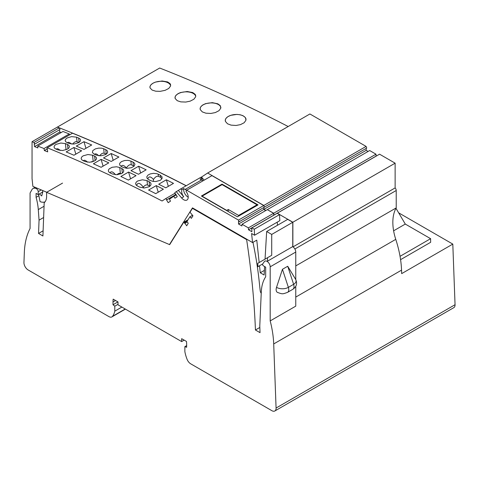 <?xml version="1.0" encoding="UTF-8"?>
<svg xmlns="http://www.w3.org/2000/svg" width="479" height="479" viewBox="0 0 479 479"><rect width="100%" height="100%" fill="white"/><g stroke="black" fill="none" stroke-linecap="round" stroke-linejoin="round"><path stroke-width="0.72" d="M175.015 193.241L165.686 198.623L166.937 199.683L166.548 199.941L168.195 202.665L170.488 201.15L169.428 199.18L173.733 196.336L174.985 198.18L177.272 196.665L175.625 193.941L175.236 194.205L174.859 192.564L176.26 191.636L181.607 197.947A6.401 3.694 -120 0 0 186.9 200.06A6.401 3.694 -120 0 0 185.96 191.301L186.72 190.217L211.975 175.637L263.725 205.521L264.372 207.179L239.123 221.759L238.548 221.424L238.548 224.028L241.907 225.968L242.045 224.226L248.362 227.866L248.499 229.77L251.858 231.71L251.858 229.112L251.283 228.782L251.93 227.866L254.253 229.207L279.502 214.628L277.179 213.287L251.93 227.866M165.686 198.623L162.088 201A1711.15 987.938 -120 0 0 47.253 147.783L46.792 148.879L47.355 149.107L47.696 151.873L44.373 150.544L47.062 148.993M33.973 142.461A1711.15 987.938 -120 0 0 32.051 141.706L57.306 127.127A1711.15 987.938 -120 0 1 59.228 127.881L33.973 142.461L34.769 144.059L34.201 143.832L34.542 146.598L37.865 147.933L37.757 146.047L44.002 148.55L44.373 150.544M32.051 141.706L32.051 178.655L32.877 186.361L46.72 192.247M169.53 244.482L192.486 207.88L252.565 242.566L256.768 240.135L259.169 262.534M279.502 214.628L279.832 220.651L254.583 235.225L251.595 233.501L252.565 242.566M254.583 235.225L254.253 229.207M263.725 205.521L238.476 220.101L239.123 221.759M238.476 220.101L186.72 190.217M200.863 177.434L201.509 177.062L204.138 180.158M263.797 207.509L263.797 209.449L265.719 210.556M242.045 224.226L267.3 209.646L273.611 213.287L273.814 215.227M277.191 222.172L277.521 225.244M292.759 222.28L287.711 219.364L266.665 231.513L271.719 234.429L292.759 222.28L292.759 246.577L267.084 261.402M59.228 127.881L60.019 129.48L34.769 144.059M59.516 129.773L59.791 132.018L61.126 132.557M37.757 146.047L63.012 131.468L69.251 133.97L69.443 134.976M186.121 185.792A1711.15 987.938 -120 0 0 72.503 133.204L47.253 147.783M173.733 196.336L176.206 194.905M175.236 194.205L175.643 193.965M166.937 199.683L175.955 194.48M238.548 224.028L263.797 209.449M248.499 229.77L273.748 215.191M248.362 227.866L273.611 213.287M264.384 270.384L260.259 272.767L264.115 274.994L264.612 266.534M252.966 242.332A311.578 179.888 -120 0 1 259.133 280.82L260.193 290.717A3.569 2.06 -120 0 0 261.229 293.31M42.613 190.498L42.769 191.995L41.715 195.941L39.416 193.905M38.589 194.384L40.074 201.623A14.286 8.245 -120 0 0 45.026 201.857M44.002 148.55L69.251 133.97M59.791 132.018L34.542 146.598M108.793 162.854L101.117 167.285A1711.15 987.938 -120 0 0 93.399 163.794L101.081 159.357A1711.15 987.938 -120 0 1 108.793 162.854M73.94 155.238A1711.15 987.938 -120 0 0 66.18 151.933L73.862 147.496A1711.15 987.938 -120 0 1 81.622 150.807L73.94 155.238M67.491 144.46A1711.15 987.938 -120 0 0 65.407 143.598L60.809 143.023L55.983 144.401L54.54 145.58L54.013 146.951L54.528 148.143L55.935 149.065A1711.15 987.938 -120 0 1 58.019 149.927L62.623 150.52L67.449 149.155L68.892 147.975L69.419 146.598L68.904 145.394L67.491 144.46L67.958 148.831M94.626 156.106A1711.15 987.938 -120 0 0 92.537 155.184L87.926 154.519L83.101 155.855L81.658 157.046L81.131 158.441L81.652 159.675L83.065 160.651A1711.15 987.938 -120 0 1 85.154 161.573L89.765 162.255L94.597 160.932L96.034 159.741L96.56 158.519L96.177 157.25L94.626 156.106L95.105 160.603M173.494 183.379L165.812 187.816A1711.15 987.938 -120 0 0 158.687 184.217L166.369 179.781A1711.15 987.938 -120 0 1 173.494 183.379M138.647 166.225L130.965 170.662A1711.15 987.938 -120 0 1 138.473 174.254L146.155 169.823A1711.15 987.938 -120 0 0 138.647 166.225L140.658 172.997M158.417 176.374L160.507 177.26L160.285 175.218L162.064 176.847L162.004 178.649L160.285 180.308L155.825 181.535L152.939 181.367L150.819 180.685A1711.15 987.938 -120 0 0 148.712 179.649L147.035 178.212L146.819 176.703L147.981 175.092L150.089 173.967L153.549 173.332L157.04 173.739L158.184 174.182L158.417 176.374C156.932 175.835 155.28 176.871 153.46 179.469C150.628 176.236 148.735 176.098 147.777 179.056M160.285 175.218A1711.15 987.938 -120 0 0 158.184 174.182M131.294 164.836L133.384 165.722L132.988 162.064L134.413 163.094L134.94 164.381L134.03 166.243L131.354 167.734L127.043 168.309L123.522 167.53A1711.15 987.938 -120 0 0 121.427 166.548L119.66 165.004L119.72 163.267L121.444 161.627L124.684 160.507L128.091 160.369L130.893 161.082L131.294 164.836C129.809 164.303 128.156 165.333 126.342 167.931C123.977 165.183 122.229 164.668 121.109 166.393M132.988 162.064A1711.15 987.938 -120 0 0 130.893 161.082M111.218 161.453A1711.15 987.938 -120 0 0 103.5 157.962L111.182 153.525A1711.15 987.938 -120 0 1 118.894 157.022L111.218 161.453M91.717 144.975L84.041 149.406A1711.15 987.938 -120 0 0 76.281 146.101L83.963 141.67A1711.15 987.938 -120 0 1 91.717 144.975M76.562 137.162L71.593 136.617L67.138 137.964L65.587 139.281L65.162 140.509L65.677 141.7L67.09 142.628A1711.15 987.938 -120 0 1 69.174 143.49L73.778 144.083L78.598 142.718L80.041 141.539L80.574 140.155L80.053 138.952L78.646 138.024A1711.15 987.938 -120 0 0 76.562 137.162L77.053 141.766C75.742 141.269 74.269 142.053 72.634 144.119M104.177 153.298L106.236 154.178L105.775 149.664L107.194 150.645L107.709 152.077L107.074 153.442L105.542 154.609L100.919 155.813L96.309 155.13A1711.15 987.938 -120 0 0 94.219 154.208L92.387 152.556L92.806 150.604L95.375 148.879L98.71 148.107L101.584 148.167L103.686 148.741L104.177 153.298C102.817 152.795 101.303 153.639 99.62 155.831M105.775 149.664A1711.15 987.938 -120 0 0 103.686 148.741M163.393 189.211L155.711 193.648A1711.15 987.938 -120 0 0 148.586 190.043L156.268 185.613A1711.15 987.938 -120 0 1 163.393 189.211M136.054 175.655L128.372 180.086A1711.15 987.938 -120 0 0 120.864 176.494L128.546 172.057A1711.15 987.938 -120 0 1 136.054 175.655M139.664 187.121L144.305 187.99L149.131 186.744L150.675 185.391L151.095 184.068L150.562 182.738L149.131 181.655A1711.15 987.938 -120 0 0 147.029 180.619L142.395 179.775L137.569 181.032L136.126 182.236L135.605 183.691L136.132 185.014L137.563 186.086A1711.15 987.938 -120 0 1 139.664 187.121M122.331 173.129L121.84 168.5L123.259 169.53L123.786 170.823L123.265 172.26L121.822 173.458L116.996 174.745L112.367 173.973A1711.15 987.938 -120 0 0 110.272 172.991L109.002 172.135L108.374 171.069L108.44 170.003L109.236 168.842L112.176 167.267L116.583 166.776L119.744 167.524L120.379 173.5C119.361 173.093 118.217 173.512 116.936 174.745M121.84 168.5A1711.15 987.938 -120 0 0 119.744 167.524M109.96 172.829C111.134 171.045 112.972 171.674 115.475 174.721M121.127 173.817L120.379 173.5M103.093 166.141L101.081 159.357M75.838 154.142L73.862 147.496M60.204 150.472C58.516 148.771 57.175 148.334 56.187 149.167M91.435 162.046L92.453 161.806M83.268 160.74C84.298 159.83 85.705 160.315 87.495 162.183M168.327 186.361L166.369 179.781M153.364 181.439L153.46 179.469M161.926 178.787L160.507 177.26M126.324 168.255L126.342 167.931M134.078 166.201L133.384 165.722M113.194 160.309L111.182 153.525M85.939 148.31L83.963 141.67M78.885 142.544L77.053 141.766M67.335 142.73C68.329 141.898 69.665 142.329 71.353 144.035M98.644 155.747C96.86 153.873 95.453 153.394 94.423 154.298M158.226 192.193L156.268 185.613M130.557 178.823L128.546 172.057M144.005 187.996L143.239 187.672L143.353 187.984M136.623 185.499C137.748 182.206 139.964 182.762 143.269 187.157C144.838 185.265 146.251 184.559 147.502 185.032L149.987 186.145M143.269 187.157L143.239 187.672M260.259 272.767L259.51 265.773M265.043 259.145L266.665 231.513M267.51 261.157L267.51 257.72L271.719 255.289L271.719 234.429M262.737 263.911L257.942 266.677L257.762 263.348L267.51 257.72M221.472 184.99L222.022 184.116L201.402 196.019L237.416 216.813L258.037 204.904L222.022 184.116M202.288 180.344L201.833 178.086L200.06 179.11L201.527 179.96A8.335 4.808 -120 0 0 203.27 180.661M201.833 178.086L200.749 177.35L180.595 188.983L181.87 189.612L183.649 188.588L185.116 189.439A8.335 4.808 -120 0 0 186.858 190.139M183.649 188.588A6.401 3.694 -120 0 0 188.223 197.246M181.87 189.612C181.325 192.085 181.942 194.456 183.714 196.731L181.607 197.947M180.595 188.983L178.362 190.42L183.714 196.731M176.26 191.636L178.362 190.42M175.967 194.504L166.548 199.941M184.181 340.126L181.655 341.587L118.002 304.836L118.002 301.92L113.182 299.136A25.297 14.604 -120 0 0 113.002 301.95L113.002 304.746L117.948 301.89M295.759 265.905L396.217 207.904L396.217 190.498A2.64 1.527 -120 0 0 395.133 187.918L395.133 163.177L292.867 222.22L292.867 246.769A4.431 2.563 -120 0 0 292.651 246.637M395.133 163.177L379.554 154.178L277.287 213.227L292.867 222.22M186.654 345.604L184.864 346.64L184.864 351.616A28.273 16.322 -120 0 0 187.091 359.34A5.952 3.437 -120 0 0 190.72 363.83L271.874 410.683A5.952 3.437 -120 0 0 274.85 410.976A5.952 3.437 -120 0 0 276.078 408.042L273.707 343.94A89.28 51.546 -120 0 0 270.192 320.906L270.192 266.815A4.431 2.563 -120 0 0 268.258 262.348A4.431 2.563 -120 0 0 264.839 261.163A4.431 2.563 -120 0 0 264.342 261.624L262.696 263.965A1.192 0.689 -120 0 0 263.426 265.845L265.671 267.144L265.671 276.826A49.696 28.692 -120 0 0 261.283 291.992L259.78 325.948L260.031 332.648L255.439 330.001A726.715 419.574 -120 0 0 246.625 239.626L192.438 208.341L190.001 212.227L192.941 215.819L191.366 218.334L189.906 216.777L186.942 221.502L188.271 223.268L186.696 225.783L184.427 222.693L183.685 222.292L169.668 244.649L46.613 192.313L46.613 196.36A14.879 8.592 -120 0 1 44.2 202.707L42.912 235.973L38.542 233.447L39.056 220.154L38.29 209.598A49.696 28.692 -120 0 0 36.093 197.336L36.093 193.396L38.194 194.612L38.194 191.684A2.383 1.377 -120 0 0 36.29 188.654L36.033 188.546A7.442 4.293 -120 0 0 33.003 188.522A7.442 4.293 -120 0 0 31.991 189.576L30.069 193.025L30.069 228.495A89.28 51.546 60 0 0 24.333 252.517L23.95 262.474A5.952 3.437 60 0 0 28.153 269.97L108.931 316.607A5.952 3.437 60 0 0 111.906 316.906L125.408 309.111M395.133 187.918L293.01 246.877M396.217 207.904A44.637 25.77 -120 0 0 395.762 239.356L295.759 297.088M217.855 103.817L212.329 102.656L205.653 103.614L202.851 104.907L201.114 106.338L200.21 107.919L200.252 109.631L202.36 111.924L205.892 113.188L210.892 113.445L215.311 112.571L218.975 110.685L220.777 108.212L220.274 105.655L217.855 103.817M167.656 81.939L162.13 80.993L155.465 82.095L152.981 83.214L150.939 84.801L150.029 86.334L150.065 87.962L152.16 90.088L155.693 91.196L160.118 91.351L165.093 90.345L168.752 88.453L170.56 86.052L170.59 84.693L170.063 83.627L167.656 81.939M192.738 92.561L187.211 91.513L180.541 92.543L178.05 93.65L176.009 95.255L175.134 96.698L175.14 98.482L177.242 100.692L180.775 101.871L185.774 102.057L190.187 101.147L193.845 99.255L195.654 96.818L195.677 95.423L195.151 94.327L192.738 92.561M243.009 115.696L240.219 114.774L236.913 114.415L230.8 115.319L227.992 116.601L226.262 118.044L225.358 119.654L225.399 121.409L227.513 123.786L231.052 125.127L236.051 125.462L240.476 124.63L244.14 122.75L245.943 120.235L245.428 117.612L243.009 115.696M288.172 126.522A1711.15 987.938 -120 0 0 159.675 68.024L57.408 127.067A1711.15 987.938 -120 0 1 186.229 185.732M121.87 307.069L114.792 311.158A28.273 16.322 60 0 1 112.559 316.308A5.952 3.437 60 0 1 111.906 316.906M181.655 341.587L181.655 338.671L186.475 341.449A25.297 14.604 -120 0 1 186.654 344.473L186.654 347.269L184.864 346.64M188.013 219.795L183.685 222.292M295.759 279.574L295.759 252.05A4.431 2.563 -120 0 0 292.867 246.769M287.532 292.37L292.789 289.334A5.952 3.437 60 0 0 293.627 284.328L287.711 266.258L282.448 269.294L276.533 287.364A5.952 3.437 -60 0 0 277.371 292.37C282.646 294.25 282.269 294.25 287.532 292.37A5.952 3.437 -120 0 0 288.37 287.364A8.371 4.832 180 0 1 276.533 287.364M270.192 320.906L295.759 306.147L295.759 286.358M207.641 173.015L309.907 113.972L366.1 146.412L263.833 205.461L207.641 173.015L201.515 177.062M192.857 208.096L192.438 208.341M247.05 239.38L246.625 239.626M267.396 209.7L273.713 213.227L273.916 215.167M366.172 148.406L366.172 150.34L263.905 209.389L265.827 210.497M263.905 209.389L263.905 207.449M264.312 207.024L263.833 205.461M274.85 410.976L453.823 307.65A5.952 3.437 -120 0 0 455.05 304.71L452.805 244.098L401.671 273.623L401.546 270.138A89.28 51.546 -120 0 0 395.762 239.356M259.84 327.456L255.439 330.001M118.002 304.327L114.792 306.183L113.002 304.746M264.48 207.12L366.746 148.071L366.1 146.412M267.402 209.586L369.668 150.538L375.985 154.184L273.713 213.227M366.172 150.34L368.094 151.454M273.856 215.131L376.123 156.088L375.985 154.184M114.792 311.158L114.792 306.183M42.769 191.971L38.194 194.612M38.865 195.731L36.093 197.336M43.625 217.514L39.056 220.154M43.11 230.806L38.542 233.447M62.557 183.104L46.613 192.313M192.492 215.287L189.906 216.777M184.72 223.394L187.259 221.927L184.708 223.412M170.632 85.717A10.418 5.592 -3.3 0 0 167.692 82.645A10.418 5.592 -3.3 0 0 156.316 81.897A10.418 5.592 -3.3 0 0 149.927 87.364M195.737 96.381A10.418 5.592 -3.3 0 0 192.774 93.207A10.418 5.592 -3.3 0 0 181.421 92.453A10.418 5.592 -3.3 0 0 175.003 97.896M246.044 119.397A10.418 5.592 -3.3 0 0 243.015 115.834A10.418 5.592 -3.3 0 0 231.555 115.11A10.418 5.592 -3.3 0 0 225.25 120.654M220.879 107.607A10.418 5.592 -3.3 0 0 217.879 104.272A10.418 5.592 -3.3 0 0 206.503 103.524A10.418 5.592 -3.3 0 0 200.114 108.99M398.654 212.832L452.805 244.098M400.043 256.325L430.603 238.68L430.657 242.296L400.576 259.66M430.603 238.68L405.294 224.07L393.612 230.812M405.294 224.07L395.983 208.317M257.229 205.377L257.019 204.802L222.088 184.637L202.096 196.18L226.717 210.395L228.297 209.479L238.608 215.436L238.811 216.005M257.019 204.802L238.608 215.436M228.297 209.479L228.297 211.544M65.407 143.598L66.072 149.795M92.537 155.184L93.219 161.561M79.113 142.389L78.646 138.024M147.029 180.619L147.502 185.032M149.592 185.924L149.131 181.655M185.116 189.439L201.527 179.96M115.529 300.495L113.002 301.95M292.789 289.334C296.573 286.783 297.513 283.448 295.615 279.317A8.371 4.832 0 0 1 293.627 284.328L288.37 287.364L282.448 269.294M396.217 190.498L294.872 249.008M125.217 309.003L112.559 316.308M187.199 221.088L184.427 222.693M295.759 252.05L270.192 266.815M276.078 408.042L455.05 304.71M401.546 270.138L273.707 343.94M36.877 188.061L36.033 188.546M37.134 188.169L36.29 188.654M41.248 189.918L38.194 191.684M44.062 206.263L38.29 209.598M287.711 266.258L295.615 279.317M35.105 187.307L33.003 188.522"/></g></svg>
